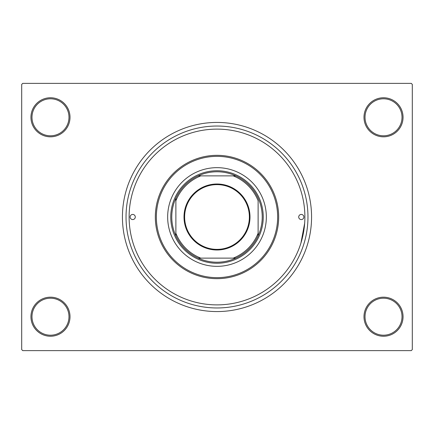 <?xml version="1.0" encoding="UTF-8"?>
<svg xmlns="http://www.w3.org/2000/svg" width="434" height="434" viewBox="0 0 434 434"><rect width="100%" height="100%" fill="white"/><g stroke="black" fill="none" stroke-linecap="round" stroke-linejoin="round"><path stroke-width="0.65" d="M363.99 316.706A19.53 19.53 0 0 1 383.52 297.176A19.53 19.53 0 0 1 403.05 316.706A19.53 19.53 0 0 1 383.52 336.236A19.53 19.53 0 0 1 363.99 316.706M402.02 316.706A18.505 18.505 0 0 0 383.52 298.201A18.505 18.505 0 0 0 365.016 316.706A18.505 18.505 0 0 0 383.52 335.205A18.505 18.505 0 0 0 402.02 316.706M30.95 316.706A19.53 19.53 0 0 1 50.48 297.176A19.53 19.53 0 0 1 70.01 316.706A19.53 19.53 0 0 1 50.48 336.236A19.53 19.53 0 0 1 30.95 316.706M68.984 316.706A18.505 18.505 0 0 0 50.48 298.201A18.505 18.505 0 0 0 31.98 316.706A18.505 18.505 0 0 0 50.48 335.205A18.505 18.505 0 0 0 68.984 316.706M30.95 117.294A19.53 19.53 0 0 1 50.48 97.764A19.53 19.53 0 0 1 70.01 117.294A19.53 19.53 0 0 1 50.48 136.824A19.53 19.53 0 0 1 30.95 117.294M68.984 117.294A18.505 18.505 0 0 0 50.48 98.795A18.505 18.505 0 0 0 31.98 117.294A18.505 18.505 0 0 0 50.48 135.799A18.505 18.505 0 0 0 68.984 117.294M363.99 117.294A19.53 19.53 0 0 1 383.52 97.764A19.53 19.53 0 0 1 403.05 117.294A19.53 19.53 0 0 1 383.52 136.824A19.53 19.53 0 0 1 363.99 117.294M402.02 117.294A18.505 18.505 0 0 0 383.52 98.795A18.505 18.505 0 0 0 365.016 117.294A18.505 18.505 0 0 0 383.52 135.799A18.505 18.505 0 0 0 402.02 117.294M126.034 217A90.966 90.966 0 0 1 217 126.034A90.966 90.966 0 0 1 307.966 217A90.966 90.966 0 0 1 217 307.966A90.966 90.966 0 0 1 126.034 217M122.431 217A94.569 94.569 0 0 0 217 311.569A94.569 94.569 0 0 0 311.569 217A94.569 94.569 0 0 0 217 122.431A94.569 94.569 0 0 0 122.431 217M411.275 350.629L22.725 350.629L21.7 349.598L21.7 84.402L22.725 83.371L411.275 83.371L412.3 84.402L412.3 349.598L411.275 350.629M300.93 243.067L304.663 223.228M130.14 217A2.571 2.571 0 0 0 132.712 219.571A2.571 2.571 0 0 0 135.283 217A2.571 2.571 0 0 0 132.712 214.429A2.571 2.571 0 0 0 130.14 217M298.717 217A2.571 2.571 0 0 0 301.288 219.571A2.571 2.571 0 0 0 303.86 217A2.571 2.571 0 0 0 301.288 214.429A2.571 2.571 0 0 0 298.717 217M167.66 217A49.34 49.34 0 0 0 217 266.34A49.34 49.34 0 0 0 266.34 217A49.34 49.34 0 0 0 217 167.66A49.34 49.34 0 0 0 167.66 217M277.646 217A60.646 60.646 0 0 0 217 156.354A60.646 60.646 0 0 0 156.354 217A60.646 60.646 0 0 0 217 277.646A60.646 60.646 0 0 0 277.646 217M155.329 217A61.671 61.671 0 0 1 217 155.329A61.671 61.671 0 0 1 278.671 217A61.671 61.671 0 0 1 217 278.671A61.671 61.671 0 0 1 155.329 217M304.885 217A87.885 87.885 0 0 0 217 129.115A87.885 87.885 0 0 0 129.115 217A87.885 87.885 0 0 0 217 304.885A87.885 87.885 0 0 0 304.885 217M217 184.005A32.995 32.995 0 0 1 249.995 217A32.995 32.995 0 0 1 217 249.995A32.995 32.995 0 0 1 184.005 217A32.995 32.995 0 0 1 217 184.005M217 249.376A32.376 32.376 0 0 0 249.376 217A32.376 32.376 0 0 0 217 184.624A32.376 32.376 0 0 0 184.624 217A32.376 32.376 0 0 0 217 249.376M217 171.772A45.228 45.228 0 0 0 198.159 175.884L200.779 175.884L198.159 175.884A45.228 45.228 0 0 0 175.884 235.841L175.884 233.221L175.884 235.841A45.228 45.228 0 0 0 235.841 258.116L233.221 258.116L235.841 258.116A45.228 45.228 0 0 0 258.116 235.841L258.116 200.779A44.197 44.197 0 0 0 233.221 175.884L200.779 175.884A44.197 44.197 0 0 0 175.884 200.779L175.884 233.221A44.197 44.197 0 0 0 200.779 258.116L233.221 258.116A44.197 44.197 0 0 0 258.116 233.221L258.116 235.841A45.228 45.228 0 0 0 235.841 175.884L233.221 175.884L235.841 175.884A45.228 45.228 0 0 0 217 171.772M217 263.254A46.254 46.254 0 0 1 170.746 217A46.254 46.254 0 0 1 217 170.746A46.254 46.254 0 0 1 263.254 217A46.254 46.254 0 0 1 217 263.254M198.159 258.116L200.779 258.116L198.159 258.116M175.884 198.159L175.884 200.779L175.884 198.159"/></g></svg>
